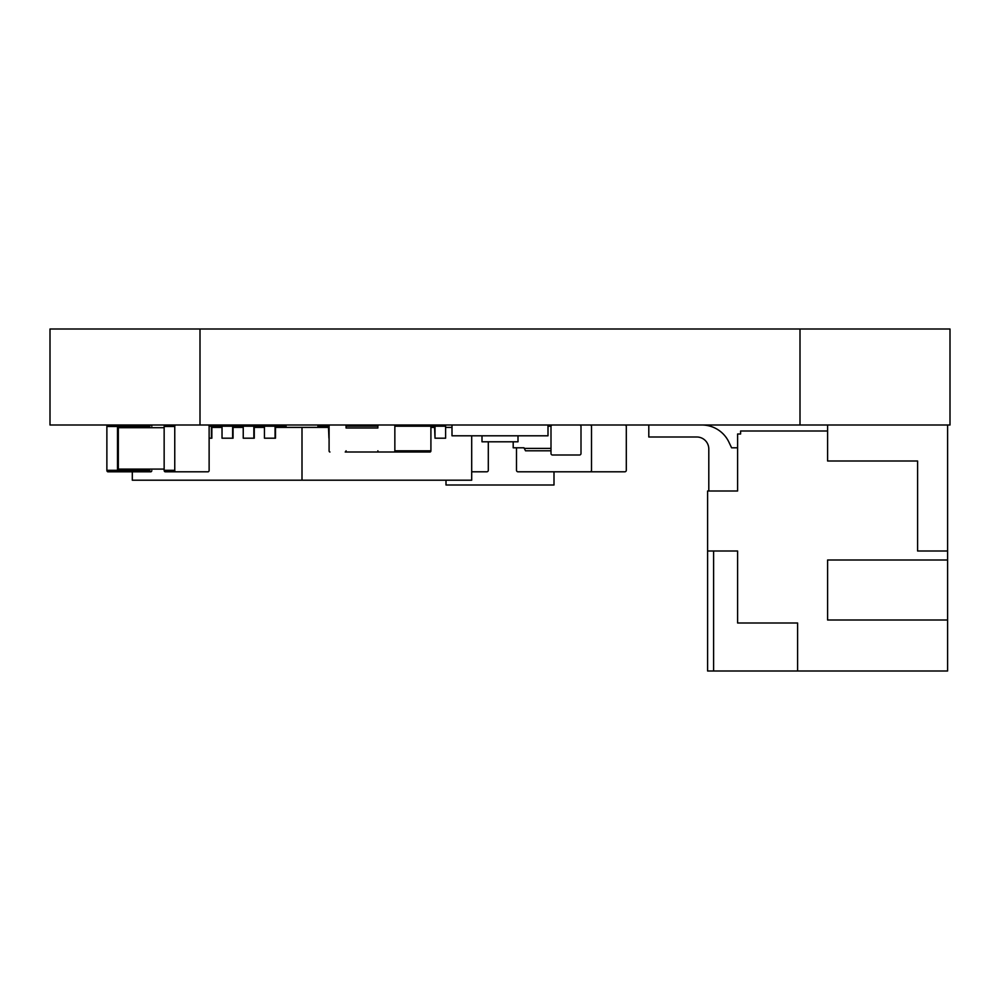 <?xml version="1.0" encoding="UTF-8"?>
<svg xmlns="http://www.w3.org/2000/svg" width="1000" height="1000" viewBox="0 0 1000 1000"><rect width="100%" height="100%" fill="white"/><g stroke="black" fill="none" stroke-linecap="round" stroke-linejoin="round"><path stroke-width="1.5" d="M50 425L50 329L950 329L950 425L50 425M488.3 470.3L488.3 441.8L488.3 470.3A1.5 1.5 0 0 1 486.8 471.8L471.7 471.8L486.8 471.8M439.725 426.2A1.5 1.5 0 0 1 441.2 425M624.8 425A1.5 1.5 0 0 1 626.3 426.5L626.3 470.3A1.5 1.5 0 0 1 624.8 471.8L579.2 471.8L624.8 471.8M626.3 426.5L626.3 470.3M548 425L548 435.8L452 435.8L452 425M482 435.8L482 441.8L518 441.8L518 435.8M708.8 491L708.8 449A12 12 0 0 0 696.8 437A12 12 0 0 1 708.8 449A12 12 0 0 0 696.8 437L648.8 437L648.8 425M701.812 425A30 30 0 0 1 728.925 442.163L731.6 447.8L728.925 442.163L731.6 447.8L737.6 447.8M947.6 425L947.6 560L827.6 560L827.6 620L947.6 620L947.6 671L797.6 671L797.6 623L737.6 623L737.6 551L707.6 551L707.6 491L737.6 491L737.6 434L740.6 434L740.6 431L827.6 431L827.6 425M947.6 551L917.6 551L917.6 461L827.6 461L827.6 431M731.6 447.8L728.925 442.163L731.6 447.8M696.8 437A12 12 0 0 1 708.8 449A12 12 0 0 0 696.8 437A12 12 0 0 1 708.8 449A12 12 0 0 0 696.8 437M707.6 551L707.6 671L797.6 671M947.6 620L947.6 560M713.6 671L713.6 551M377.875 426.2L346.062 426.2L346.062 428L377.875 428L377.875 426.2A1.2 0.85 90 0 1 378.725 425M435.012 426.2L445.613 426.2L445.613 438.2L435.012 438.2L435.012 426.2L430.913 426.2L430.913 450.8A1.2 0.85 90 0 1 430.062 452L378.725 452A1.2 0.85 -90 0 1 377.875 450.8L377.875 452L345.213 452A1.2 0.85 90 0 0 346.062 450.8L346.062 452L345.213 452M430.913 450.8L394.85 450.8L394.85 426.2L430.913 426.2A1.2 0.85 -90 0 0 430.062 425M394.85 450.8A1.2 0.85 90 0 1 394 452M394.85 426.2A1.2 0.85 -90 0 0 394 425M414.787 452L378.725 452M413.938 452L377.875 452M329.938 452A1.2 0.85 -90 0 1 329.087 450.8L329.087 426.2A1.2 0.85 90 0 1 329.938 425M346.062 426.2A1.2 0.85 -90 0 0 345.213 425M209.125 438.2L211.85 438.2L211.85 427.4L222.025 427.4M211.425 438.2L211.425 426.2L222.025 426.2L222.025 438.2L233.062 438.2L233.062 427.4L243.238 427.4M232.638 438.2L232.638 426.2L243.238 426.2L243.238 438.2L254.275 438.2L254.275 427.4L264.45 427.4M253.85 438.2L253.85 426.2L264.45 426.2L264.45 438.2L275.487 438.2L275.487 427.4L328.512 427.4L328.938 438.2L328.938 426.2L317.913 426.2L317.913 427.4L317.913 426.2M430.913 427.4L434.588 427.4L435.012 438.2M445.613 427.4L452 427.4M471.7 435.8L471.7 480.2L302 480.2L302 427.4M132.3 471.8L132.3 480.2L302 480.2M209.1 426.2L211.425 426.2M222.025 426.2L232.638 426.2M243.238 426.2L253.85 426.2M286.087 427.4L286.087 426.2L275.062 426.2L275.062 438.2M264.45 426.2L275.062 426.2M591.5 470.3L591.5 426.5L591.5 470.3A1.5 1.5 0 0 1 590 471.8L518 471.8L590 471.8M516.5 470.3L516.5 447.8L516.5 470.3A1.5 1.5 0 0 0 518 471.8M591.5 426.5A1.5 1.5 0 0 0 590 425M118.537 471.8A1.5 1.062 90 0 1 117.487 470.3L117.487 426.5L106.875 426.5L106.875 470.3A1.5 1.062 90 0 0 107.938 471.8L150.787 471.8A1.5 1.062 -90 0 0 151.825 470.6M106.875 426.5A1.5 1.062 -90 0 1 107.938 425M117.487 426.5A1.5 1.062 -90 0 1 118.537 425M151.825 426.2A1.5 1.062 90 0 0 150.787 425M164.15 427.7L118.338 427.7A1.5 1.062 -90 0 1 119.388 426.2L149.938 426.2M118.338 427.7L118.338 469.1A1.5 1.062 90 0 0 119.388 470.6L149.938 470.6M175.825 471.8A1.5 1.062 90 0 1 174.762 470.3L174.762 426.5L164.15 426.5L164.15 470.3A1.5 1.062 90 0 0 165.212 471.8L208.062 471.8A1.5 1.062 -90 0 0 209.125 470.3L209.125 426.5A1.5 1.062 90 0 0 208.062 425M164.15 426.5A1.5 1.062 -90 0 1 165.212 425M174.762 426.5A1.5 1.062 -90 0 1 175.825 425M551.025 426.2L548 426.2M551 450.8L525.5 450.8L524 447.8L513.2 447.8L513.2 441.8M524.3 448.4L551 448.4M281 425L281 426.2M284 426.2L284 425M266 426.2L266 425M551 453.5L551 426.5L551 453.5A1.5 1.5 0 0 0 552.5 455L579.5 455L552.5 455M579.5 425A1.5 1.5 0 0 1 581 426.5L581 453.5A1.5 1.5 0 0 1 579.5 455M551 426.5A1.5 1.5 0 0 1 552.5 425M581 426.5L581 453.5M446 480.2L446 485L554 485L554 471.8M464 485L536 485M200 425L200 329M800 425L800 329M117.487 470.3L106.875 470.3M164.15 469.1L118.338 469.1M174.762 470.3L164.15 470.3"/></g></svg>
